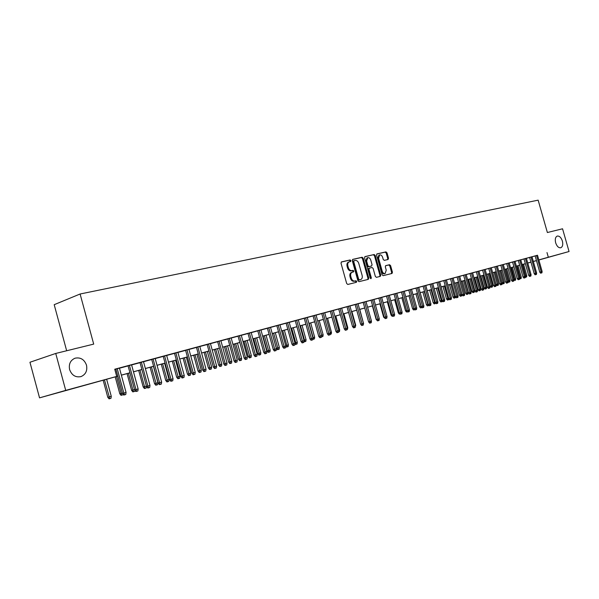 <?xml version="1.0" encoding="UTF-8"?>
<svg xmlns="http://www.w3.org/2000/svg" width="599" height="599" viewBox="0 0 599 599"><rect width="100%" height="100%" fill="white"/><g stroke="black" fill="none" stroke-linecap="round" stroke-linejoin="round"><path stroke-width="0.9" d="M350.894 260.61L350.116 259.959L341.452 261.913L341.011 263.208L346.679 283.522L347.809 284.45L356.39 282.316L356.704 281.403L355.926 280.759L354.825 281.028C353.208 281.201 352.017 280.212 351.254 278.071L350.782 276.386C350.34 274.282 350.812 272.889 352.197 272.231L353.492 271.909L353.799 271.003L353.021 270.351L351.92 270.613C350.303 270.77 349.105 269.775 348.341 267.633L347.869 265.949C347.427 263.859 347.892 262.482 349.269 261.823L350.595 261.508L350.894 260.61M349.988 261.651L350.101 260.879L349.322 260.221L341.235 262.048M355.739 282.481L355.903 281.65L355.125 281.006L354.031 281.275L354.825 281.028M352.863 272.058L353.006 271.265L352.227 270.613L351.126 270.875L351.92 270.613M555.655 242.797C556.913 246.384 558.627 248.038 560.791 247.761C562.656 246.803 563.18 244.564 562.379 241.045C561.121 237.459 559.406 235.804 557.235 236.081C555.378 237.039 554.854 239.271 555.655 242.797M69.611 369.59C71.798 375.341 75.609 377.677 81.045 376.584C85.709 374.51 87.529 370.706 86.503 365.18C84.324 359.422 80.491 357.101 75.01 358.209C70.397 360.276 68.593 364.072 69.611 369.59M388.077 259.487L388.519 258.229L386.991 252.785L385.943 251.879L376.981 253.901L376.576 255.144L382.072 274.761L383.135 275.667L392.031 273.451L392.435 272.201L390.585 265.619L389.545 264.721L385.719 265.634L385.314 266.884L386.235 270.164L385.135 273.533C383.832 273.75 382.851 272.957 382.192 271.152L378.583 258.251L379.661 254.919C380.979 254.702 381.975 255.503 382.634 257.323L383.233 259.457L384.288 260.37L388.077 259.487M117.808 376.157L39.541 397.856L29.95 362.26L55.737 353.447L93.699 344.111L80.101 294.004L538.149 200.156L547.374 232.524L562.558 228.788L569.05 251.52L538.853 260.003M55.737 353.447L65.718 390.391L117.801 376.12M537.513 255.279L114.746 369.224L116.678 376.329M546.992 252.568L548.325 257.241L569.05 251.52M363.211 258.176L362.118 257.248L352.781 259.36L352.294 260.655L357.903 280.744L359.011 281.665L368.303 279.359L368.774 278.056L363.211 258.176L362.417 258.439L361.324 257.518L352.504 259.509M365.053 256.589L374.173 254.53L375.244 255.451L380.739 275.091L380.328 276.364L376.427 277.337L375.348 276.431L373.11 268.419L372.031 267.498L369.388 268.135L368.969 269.408L371.313 277.779L371.013 278.677L370.227 278.048L364.581 257.87L364.948 256.627M119.448 368.13L114.783 369.351M131.585 364.858L128.066 365.809M143.498 361.639L140.001 362.582M155.178 358.487L151.719 359.422M166.642 355.387L163.22 356.315M177.896 352.354L174.504 353.268M188.947 349.367L185.578 350.28M199.789 346.439L196.457 347.338M210.436 343.564L207.134 344.455M220.896 340.741L217.624 341.625M231.169 337.963L227.927 338.839M241.27 335.238L238.05 336.106M251.183 332.565L247.993 333.426M260.932 329.929L257.772 330.783M270.516 327.346L267.379 328.192M279.928 324.8L276.82 325.639M289.19 322.299L286.105 323.131M298.295 319.844L295.24 320.667M307.25 317.425L304.217 318.241M316.062 315.044L313.052 315.86M324.725 312.708L321.738 313.509M333.246 310.402L330.289 311.203M341.662 308.096L338.705 308.934M346.971 306.658L352.519 326.56L353.957 326.178L355.424 325.751L349.883 305.872L351.883 305.333L346.978 306.695M358.015 303.715L353.148 305.033L355.132 304.494L360.628 324.201L362.066 323.819L356.555 304.075M366.019 301.559L363.151 302.33M373.888 299.433L371.043 300.196M381.645 297.336L378.823 298.1M389.275 295.27L384.603 296.535L386.475 296.033L391.828 315.134L393.258 314.745L387.905 295.614M396.8 293.24L394.015 293.997M409.476 310.035L409.259 311.607L408.525 311.824L408.151 310.417L409.476 310.035L404.198 291.211L406.017 290.725L399.615 292.484L401.442 291.99L406.721 310.799L408.151 310.417L402.872 291.571M411.498 289.272L408.758 290.013M418.686 287.333L415.968 288.067M425.769 285.416L423.066 286.15M432.748 283.537L430.067 284.263M439.621 281.68L436.963 282.399M446.397 279.845L443.762 280.564M453.084 278.041L450.463 278.752M464.667 293.982L464.465 295.472L463.813 295.659L463.491 294.326L464.667 293.982L459.658 276.236L461.305 275.795L455.412 277.419L457.067 276.97L462.069 294.708L463.491 294.326L458.482 276.558M466.157 274.514L461.941 275.652L463.581 275.211L468.545 292.821L469.968 292.439L464.989 274.799M469.99 273.458L474.94 290.964L476.355 290.582L477.5 290.253L472.559 272.755L474.168 272.32L469.998 273.481M478.878 271.077L474.73 272.201L476.332 271.774L481.237 289.13L482.659 288.748L477.74 271.354M485.1 269.393L480.997 270.508L482.577 270.082L487.451 287.325L488.866 286.943L483.985 269.67M491.247 267.738L488.732 268.419M497.305 266.098L494.804 266.78M503.28 264.488L500.801 265.162M509.172 262.894L505.204 263.972L506.709 263.567L511.471 280.339L512.879 279.958L508.109 263.156M519.715 277.973L519.528 279.374L518.951 279.538L518.682 278.273L519.715 277.973L514.983 261.299L516.465 260.902L511.052 262.392L512.549 261.995L517.274 278.655L518.682 278.273L513.942 261.583M520.733 259.771L518.3 260.438M526.394 258.244L523.983 258.903M531.987 256.731L528.146 257.78L529.591 257.39L534.233 273.721L535.633 273.346L530.976 256.986M114.821 369.478L115.914 369.179M119.471 368.22L128.089 365.892M131.615 364.941L140.031 362.672M143.52 361.729L151.742 359.505M155.201 358.569L163.242 356.398M166.672 355.477L174.526 353.35M177.918 352.437L185.6 350.363M188.97 349.449L196.479 347.42M199.811 346.522L207.157 344.537M210.459 343.646L217.647 341.707M220.919 340.824L227.949 338.922M231.192 338.046L238.073 336.189M241.285 335.32L248.016 333.501M251.206 332.64L257.795 330.865M260.954 330.012L267.401 328.267M270.531 327.421L276.843 325.714M279.95 324.875L286.127 323.205M289.212 322.374L295.262 320.742M298.317 319.918L304.24 318.316M307.272 317.5L313.075 315.935M316.077 315.119L321.76 313.584M324.74 312.783L330.311 311.278M333.269 310.477L338.72 309.002M341.655 308.208L347.001 306.77M349.913 305.984L355.147 304.569M358.037 303.79L363.174 302.398M366.034 301.626L371.066 300.271M373.911 299.5L378.838 298.167M381.66 297.404L386.497 296.101M389.298 295.344L394.037 294.064M396.815 293.315L401.465 292.057M404.22 291.316L408.78 290.081M411.52 289.339L415.991 288.134M418.701 287.4L423.089 286.217M425.784 285.491L430.089 284.33M432.763 283.604L436.985 282.466M439.644 281.747L443.777 280.632M446.42 279.92L450.478 278.82M453.099 278.116L457.082 277.038M459.688 276.334L463.596 275.278M466.179 274.582L470.013 273.541M472.581 272.852L476.347 271.834M478.893 271.145L482.592 270.149M485.123 269.46L488.747 268.487M491.262 267.805L494.826 266.84M497.32 266.166L500.816 265.222M503.295 264.556L506.732 263.627M509.195 262.961L512.564 262.055M515.013 261.389L518.322 260.498M520.748 259.839L523.998 258.963M526.416 258.311L529.606 257.45M532.002 256.799L535.139 255.953M114.798 369.388L115.892 369.096M537.505 255.241L533.694 256.282L535.124 255.893L539.736 272.126L541.129 271.744L536.509 255.488M80.101 294.004L54.195 304.689L66.661 350.759M39.541 397.856L65.718 390.391M536.479 260.662L533.35 261.523M530.954 262.182L527.764 263.066M525.353 263.732L523.563 264.226M527.756 263.028L530.931 262.1M525.338 263.672L522.088 264.571M519.662 265.237L516.36 266.151M513.92 266.825L510.55 267.753M508.094 268.434L504.665 269.378L508.087 268.404M502.187 270.067L498.697 271.025L502.179 270.037M496.204 271.714L492.648 272.695M490.139 273.391L486.515 274.387M483.992 275.083L480.301 276.102M477.755 276.805L473.996 277.846M467.594 279.583L471.42 278.52L467.602 279.613M465.019 280.325L461.118 281.403M458.52 282.114L454.536 283.215M447.857 285.027L451.916 283.911L447.865 285.057M445.229 285.783L441.096 286.928M438.446 287.655L434.23 288.823M427.252 290.71L431.55 289.527L427.267 290.747M424.571 291.488L420.191 292.694M417.481 293.443L413.018 294.678M410.278 295.434L405.733 296.685M402.977 297.448L398.335 298.729L402.97 297.418M395.557 299.493L390.825 300.803M388.032 301.574L383.203 302.907M380.387 303.686L375.461 305.041M372.623 305.827L367.599 307.212M368.527 321.573L364.724 308.006L359.61 309.413M356.727 310.215L351.493 311.66M348.588 312.461L343.249 313.928M340.322 314.737L334.871 316.242M331.921 317.058L326.358 318.593M323.385 319.417L317.71 320.982M314.707 321.813L308.912 323.408M305.887 324.246L299.972 325.878M296.917 326.717L290.874 328.387M287.797 329.24L281.627 330.94M278.528 331.794L272.223 333.538M269.093 334.399L262.654 336.174M259.502 337.05L252.92 338.862M249.738 339.745L243.022 341.595M239.802 342.486L232.936 344.38M229.694 345.271L222.678 347.21M219.406 348.116L212.233 350.093M208.931 351.007L201.601 353.028M198.269 353.949L190.767 356.023M187.405 356.944L179.737 359.063M176.346 359.999L168.499 362.163M165.077 363.114L157.05 365.33M153.591 366.281L145.377 368.55M141.896 369.508L133.487 371.829M129.968 372.803L121.365 375.176M523.563 264.204L525.345 263.702M538.83 259.906L548.325 257.241M121.357 375.131L129.953 372.758M133.48 371.792L141.881 369.471M145.37 368.505L153.584 366.244M157.035 365.285L165.062 363.069M168.484 362.125L176.331 359.962M179.722 359.026L187.397 356.907M190.759 355.978L198.254 353.912M201.586 352.991L208.924 350.969M212.226 350.056L219.399 348.079M222.671 347.173L229.687 345.234M232.929 344.343L239.795 342.448M243.007 341.557L249.731 339.708M252.913 338.824L259.487 337.012M262.647 336.144L269.086 334.362M272.216 333.501L278.513 331.764M281.62 330.903L287.79 329.203M290.867 328.349L296.909 326.687M299.957 325.841L305.879 324.209M308.904 323.378L314.7 321.775M317.702 320.944L323.37 319.379M326.35 318.563L331.913 317.028M334.863 316.212L340.314 314.707M343.242 313.898L348.581 312.423M351.486 311.622L356.712 310.177M359.602 309.384L364.724 307.968M367.584 307.182L372.608 305.797M375.453 305.011L380.372 303.648M383.195 302.869L388.017 301.544M390.818 300.765L395.55 299.463M405.718 296.655L410.27 295.397M413.003 294.648L417.473 293.413M420.184 292.664L424.564 291.458M434.223 288.793L438.438 287.625M441.089 286.891L445.222 285.753M454.529 283.185L458.512 282.084M461.11 281.373L465.011 280.295M473.989 277.816L477.747 276.775M480.293 276.079L483.977 275.061M486.508 274.357L490.132 273.361M492.64 272.665L496.197 271.684M510.543 267.731L513.912 266.795M516.353 266.121L519.655 265.215M522.081 264.541L525.33 263.65M533.32 261.441L536.449 260.58M348.655 262.04L348.476 262.085C347.098 262.751 346.634 264.122 347.076 266.211L347.869 265.949M351.126 270.875C349.502 271.025 348.311 270.029 347.547 267.895L347.076 266.211M351.561 272.44L351.403 272.485C350.018 273.151 349.546 274.537 349.988 276.641L350.782 276.386M354.031 281.275C352.414 281.448 351.224 280.459 350.46 278.325L349.988 276.641M367.711 279.501L367.973 278.303L362.417 258.439M354.091 260.715L353.754 261.628L358.674 279.246L359.445 279.89L360.733 279.568C362.11 278.902 362.575 277.524 362.133 275.428L358.779 263.433C358.03 261.314 356.847 260.318 355.244 260.453L354.091 260.715M354.016 260.745L353.26 260.992L352.961 261.89L353.754 261.628M360.006 279.785L358.651 280.137L357.88 279.493L352.961 261.89M364.784 256.739L374.173 254.53M379.691 276.521L379.946 275.338L374.45 255.713L373.379 254.8M369.358 268.142L368.595 268.389L368.175 269.662L370.511 278.026L371.313 277.779M370.526 278.55L370.511 278.026M370.781 260.108C370.115 258.266 369.104 257.458 367.749 257.682L366.633 261.059L367.921 265.656L369.006 266.577L371.65 265.949L372.061 264.683L370.781 260.108M367.749 257.682L366.955 257.944L365.839 261.321L366.633 261.059M370.886 266.196L368.213 266.832L367.127 265.919L365.839 261.321M379.661 254.919L378.868 255.181L377.789 258.513L378.583 258.251M385.135 273.533L384.333 273.788C383.031 273.998 382.05 273.204 381.398 271.399L377.789 258.513M391.394 273.616L391.634 272.448L389.792 265.874L388.744 264.968L385.531 265.739M387.516 259.614L387.725 258.491L386.198 253.048L385.15 252.142L376.771 254.028M111.264 396.298L110.98 398.305L109.767 398.657L109.04 398.844L107.783 397.272L111.264 396.298L106.637 379.242M109.767 398.657L104.443 379.848M107.783 397.272L103.148 380.2M115.877 369.051L122.51 393.438L123.866 393.086L117.224 368.685M126.06 392.45L125.768 394.486L124.547 394.846L123.866 393.086L126.06 392.45L119.441 368.093M124.547 394.846L123.791 395.041L122.51 393.438M123.072 394.142L122.975 394.801L121.058 395.333L119.807 393.783L121.118 393.438L116.52 376.516M121.784 395.145L121.118 393.438L122.406 393.064M119.807 393.783L115.21 376.876M134.91 390.263L134.745 391.364L132.851 391.896L131.608 390.353L132.926 390.009L128.366 373.244M133.577 391.701L132.926 390.009L134.528 389.545M131.608 390.353L127.055 373.604M139.994 362.537L146.515 386.46L146.306 387.987L144.419 388.519L143.191 386.991L144.516 386.64L139.994 370.032M145.16 388.324L144.516 386.64L146.411 386.093M143.191 386.991L138.676 370.399M157.926 382.754L157.649 384.678L156.519 385.007L155.777 385.202L154.564 383.689L157.926 382.754L153.441 366.326M156.519 385.007L151.405 366.88M154.564 383.689L150.079 367.247M128.051 365.764L134.625 389.919L135.988 389.56L129.406 365.397M138.144 388.938L137.852 390.96L136.654 391.304L135.988 389.56L138.144 388.938L131.578 364.813M136.654 391.304L135.898 391.499L134.625 389.919M148.537 387.83L147.886 386.1L149.997 385.486L149.713 387.493L148.537 387.83L147.773 388.032L146.515 386.46L147.886 386.1L141.357 362.17M149.997 385.486L143.483 361.601M151.712 359.378L158.173 383.068L159.551 382.709L153.082 359.011M161.633 382.102L161.348 384.086L160.195 384.423L159.551 382.709L161.633 382.102L155.171 358.442M160.195 384.423L159.424 384.625L158.173 383.068M163.205 356.27L169.622 379.744L171.007 379.377L164.583 355.903M173.044 378.785L172.759 380.754L171.628 381.084L171.007 379.377L173.044 378.785L166.634 355.349M171.628 381.084L170.857 381.278L169.622 379.744M169.053 379.519L168.783 381.428L167.675 381.75L166.934 381.945L165.728 380.447L169.053 379.519L164.605 363.241M167.675 381.75L162.614 363.788M165.728 380.447L161.281 364.162M174.489 353.23L180.853 376.479L182.238 376.112L175.874 352.856M184.245 375.528L183.968 377.475L182.852 377.804L182.238 376.112L184.245 375.528L177.888 352.309M182.852 377.804L182.081 377.999L180.853 376.479M179.992 376.344L179.715 378.231L178.637 378.553L177.888 378.748L176.69 377.265L179.992 376.344L175.574 360.216M178.637 378.553L173.62 360.755M176.69 377.265L172.28 361.122M190.729 373.222L190.46 375.101L189.396 375.408L188.64 375.603L187.457 374.135L190.729 373.222L186.349 357.236M189.396 375.408L184.425 357.768M187.457 374.135L183.077 358.142M201.271 370.16L201.009 372.016L199.961 372.323L199.205 372.518L198.037 371.066L201.271 370.16L196.929 354.316M199.961 372.323L195.042 354.84M198.037 371.066L193.687 355.214M211.634 367.15L211.372 368.991L210.346 369.291L209.59 369.493L208.422 368.048L211.634 367.15L207.321 351.448M210.346 369.291L205.464 351.965M208.422 368.048L204.109 352.339M221.817 364.192L221.555 366.019L220.544 366.311L219.788 366.513L218.635 365.083L221.817 364.192L217.542 348.633M220.544 366.311L215.715 349.135M218.635 365.083L214.352 349.509M185.57 350.235L191.882 373.267L193.275 372.907L186.963 349.861M195.237 372.331L194.96 374.263L193.874 374.577L193.275 372.907L195.237 372.331L188.932 349.329M193.874 374.577L193.095 374.779L191.882 373.267M196.442 347.3L202.702 370.122L204.102 369.755L197.842 346.926M206.034 369.194L205.757 371.103L204.686 371.417L204.102 369.755L206.034 369.194L199.781 346.402M204.686 371.417L203.915 371.62L202.702 370.122M207.127 344.418L213.334 367.03L214.742 366.663L208.527 344.036M216.636 366.109L216.366 368.003L215.311 368.31L214.742 366.663L216.636 366.109L210.429 343.526M215.311 368.31L214.532 368.512L213.334 367.03M217.617 341.587L223.771 363.997L225.179 363.623L219.017 341.205M227.043 363.084L226.774 364.956L225.741 365.263L225.179 363.623L227.043 363.084L220.889 340.704M225.741 365.263L224.962 365.465L223.771 363.997M227.919 338.802L234.029 361.017L235.444 360.643L229.327 338.42M237.271 360.111L237.002 361.968L235.991 362.268L235.444 360.643L237.271 360.111L231.162 337.926M235.991 362.268L235.205 362.47L234.029 361.017M231.82 361.287L231.566 363.099L230.57 363.383L229.814 363.586L228.668 362.17L231.82 361.287L227.575 345.863M230.57 363.383L225.786 346.357M228.668 362.17L224.423 346.731M238.035 336.069L244.107 358.082L245.523 357.708L239.45 335.687M247.312 357.191L247.058 359.033L246.054 359.325L245.523 357.708L247.312 357.191L241.255 335.2M246.054 359.325L245.268 359.527L244.107 358.082M241.659 358.427L241.404 360.224L240.424 360.508L239.667 360.71L238.529 359.303L241.659 358.427L237.444 343.137M240.424 360.508L235.684 343.624M238.529 359.303L234.314 343.998M247.986 333.388L254.006 355.207L255.421 354.833L249.401 333.007M257.188 354.316L256.926 356.143L255.953 356.427L255.421 354.833L257.188 354.316L251.176 332.527M255.953 356.427L255.159 356.637L254.006 355.207M251.325 355.619L251.071 357.401L250.112 357.678L249.349 357.88L248.226 356.487L251.325 355.619L247.147 340.457M250.112 357.678L245.41 340.936M248.226 356.487L244.04 341.318M257.757 330.745L263.732 352.377L265.155 352.002L259.18 330.363M266.892 351.493L266.63 353.305L265.671 353.59L265.155 352.002L266.892 351.493L260.924 329.892M265.671 353.59L264.878 353.799L263.732 352.377M260.827 352.863L260.58 354.623L259.637 354.9L258.873 355.102L257.757 353.717L260.827 352.863L256.679 337.829M259.637 354.9L254.972 338.3M257.757 353.717L253.602 338.675M267.364 328.155L273.294 349.599L274.716 349.217L268.786 327.765M276.424 348.723L276.169 350.52L275.226 350.797L274.716 349.217L276.424 348.723L270.501 327.309M275.226 350.797L274.432 351.007L273.294 349.599M270.179 350.145L269.932 351.898L269.003 352.167L268.232 352.369L267.124 350.999L270.179 350.145L266.061 335.238M269.003 352.167L264.384 335.702M267.124 350.999L263.006 336.084M276.813 325.601L282.698 346.866L284.121 346.484L278.236 325.22M285.798 345.997L285.551 347.779L284.615 348.049L284.121 346.484L285.798 345.997L279.92 324.763M284.615 348.049L283.821 348.259L282.698 346.866M279.366 347.472L279.127 349.21L278.213 349.479L277.442 349.681L276.341 348.319L279.366 347.472L275.278 332.692M278.213 349.479L273.631 333.149M276.341 348.319L272.253 333.531M286.097 323.093L291.938 344.178L293.368 343.796L287.527 322.711M295.015 343.317L294.768 345.084L293.854 345.346L293.368 343.796L295.015 343.317L289.182 322.262M293.854 345.346L293.053 345.556L291.938 344.178M285.693 345.616L288.411 344.852L284.353 330.191M288.411 344.852L288.171 346.574L287.273 346.836L282.728 330.641M287.273 346.836L286.502 347.038L285.775 346.14M294.91 342.942L297.306 342.269L293.27 327.728M297.306 342.269L297.067 343.976L296.183 344.23L291.676 328.17M296.183 344.23L295.412 344.432L294.94 343.848M303.978 340.314L306.052 339.723L302.053 325.302M306.052 339.723L305.819 341.415L304.951 341.67L300.481 325.736M304.951 341.67L303.948 341.595M312.888 337.731L314.662 337.222L310.694 322.921M314.662 337.222L314.43 338.907L313.577 339.154L309.151 323.348M313.577 339.154L312.813 339.356M321.656 335.193L323.138 334.766L319.192 320.57M323.138 334.766L322.906 336.428L321.581 336.803M322.067 336.675L321.745 335.605M330.281 332.692L331.479 332.34L327.563 318.264M331.479 332.34L331.247 333.995L330.199 334.294M330.416 334.235L330.274 333.755M338.764 330.221L339.685 329.959L335.799 315.987M339.685 329.959L339.461 331.599L338.69 331.824M347.113 327.803L347.772 327.608L343.908 313.749M347.772 327.608L347.547 329.233L347.038 329.383M355.334 325.414L355.731 325.294L351.89 311.547M355.731 325.294L355.252 326.987M363.421 323.063L359.759 309.376M363.338 324.621L363.563 323.018M377.243 320.547L376.127 319.342L372.368 305.894M384.977 318.294L383.637 317.163L379.908 303.813M383.637 317.163L384.116 317.028M392.592 316.077L392.023 316.227L391.035 315.014L387.328 301.769M391.035 315.014L391.739 314.819M400.095 313.891L399.308 314.101L398.32 312.895L394.644 299.747M398.32 312.895L399.241 312.648M407.485 311.735L406.481 312.012L405.508 310.806L401.847 297.755M405.508 310.806L406.639 310.507M407.253 311.802L407.125 311.293M414.755 309.616L413.55 309.945L412.584 308.755L408.945 295.801M412.584 308.755L413.916 308.395M414.328 309.735L414.074 308.777M421.921 307.519L420.52 307.908L419.555 306.725L420.947 306.351L417.331 293.488M421.292 307.706L421.09 306.314M419.555 306.725L415.946 293.869M295.232 320.63L301.027 341.535L302.458 341.153L296.655 320.248M304.075 340.681L303.828 342.433L302.929 342.695L302.458 341.153L304.075 340.681L298.287 319.806M302.929 342.695L302.136 342.905L301.027 341.535M304.21 318.204L309.96 338.937L311.398 338.555L305.64 317.822M312.985 338.091L312.745 339.828L311.862 340.082L311.398 338.555L312.985 338.091L307.242 317.388M311.862 340.082L311.061 340.292L309.96 338.937M313.045 315.823L318.75 336.376L320.188 335.994L314.475 315.433M321.753 335.537L321.513 337.259L320.645 337.514L320.188 335.994L321.753 335.537L316.047 315.007M320.645 337.514L319.844 337.724L318.75 336.376M321.73 313.479L327.398 333.868L328.836 333.478L323.168 313.09M330.378 333.037L330.139 334.744L329.285 334.991L328.836 333.478L330.378 333.037L324.71 312.671M329.285 334.991L328.484 335.2L327.398 333.868M330.281 311.166L335.912 331.389L337.342 331.007L331.711 310.784M338.862 330.566L338.622 332.258L337.784 332.505L337.342 331.007L338.862 330.566L333.239 310.372M337.784 332.505L336.982 332.715L335.912 331.389M338.69 308.897L344.283 328.956L345.72 328.574L340.127 308.507M347.21 328.14L346.978 329.817L346.147 330.056L345.72 328.574L347.21 328.14L341.625 308.103M346.147 330.056L345.346 330.274L344.283 328.956M355.424 325.751L355.192 327.413L354.376 327.653L348.408 306.276M354.376 327.653L353.582 327.863L352.519 326.56M363.511 323.4L363.279 325.047L362.477 325.287L362.066 323.819L363.511 323.4L358.007 303.686M362.477 325.287L361.684 325.497L360.628 324.201M363.144 302.3L368.61 321.88L370.047 321.498L364.574 301.911M371.47 321.086L371.245 322.719L370.452 322.951L370.047 321.498L371.47 321.086L366.004 301.522M370.452 322.951L369.658 323.168L368.61 321.88M371.036 300.166L376.472 319.596L377.909 319.215L372.473 299.777M379.309 318.803L379.085 320.428L378.306 320.66L377.909 319.215L379.309 318.803L373.881 299.395M378.306 320.66L377.505 320.869L376.472 319.596M378.815 298.07L384.206 317.35L385.644 316.961L380.245 297.681M387.021 316.564L386.797 318.174L386.033 318.398L385.644 316.961L387.021 316.564L381.638 297.306M386.033 318.398L385.232 318.608L384.206 317.35M394.621 314.348L394.397 315.95L393.648 316.175L393.258 314.745L394.621 314.348L389.268 295.24M393.648 316.175L392.847 316.384L391.828 315.134M394.007 293.967L399.331 312.948L400.768 312.566L395.445 293.577M402.101 312.176L401.884 313.764L401.143 313.981L400.768 312.566L402.101 312.176L396.785 293.211M401.143 313.981L400.342 314.198L399.331 312.948M408.525 311.824L407.724 312.034L406.721 310.799M408.75 289.983L413.999 308.687L415.436 308.298L410.188 289.594M416.732 307.923L416.515 309.488L415.796 309.698L415.436 308.298L416.732 307.923L411.491 289.242M415.796 309.698L415.002 309.908L413.999 308.687M415.961 288.037L421.172 306.598L422.602 306.216L417.391 287.647M423.882 305.842L423.673 307.392L422.961 307.601L422.602 306.216L423.882 305.842L418.679 287.303M422.961 307.601L422.168 307.819L421.172 306.598M423.059 286.12L428.24 304.547L429.67 304.157L424.489 285.73M430.936 303.79L430.718 305.333L430.022 305.535L429.67 304.157L430.936 303.79L425.762 285.394M430.022 305.535L429.221 305.752L428.24 304.547M430.06 284.233L435.203 302.517L436.634 302.136L431.49 283.844M437.876 301.769L437.667 303.304L436.978 303.506L436.634 302.136L437.876 301.769L432.74 283.507M436.978 303.506L436.184 303.715L435.203 302.517M428.869 305.318L427.394 305.902L426.436 304.734L427.821 304.359L424.234 291.578M428.165 305.7L428.158 304.262M426.436 304.734L422.849 291.96M435.668 303.087L434.163 303.925L433.212 302.765L434.597 302.39L431.033 289.706M434.934 303.723L434.597 302.39L435.121 302.24M433.212 302.765L429.648 290.088M442.369 300.893L442.272 301.582L440.842 301.978L439.898 300.825L441.283 300.451L437.734 287.849M441.613 301.769L441.283 300.451L441.987 300.241M439.898 300.825L436.349 288.231M448.973 298.729L448.846 299.657L447.423 300.054L446.487 298.908L447.872 298.534L444.346 286.03M448.194 299.852L447.872 298.534L448.748 298.28M446.487 298.908L442.968 286.412M455.487 296.587L455.322 297.77L453.915 298.16L452.979 297.022L454.364 296.647L450.867 284.233M454.678 297.958L454.364 296.647L455.42 296.34M452.979 297.022L449.482 284.607M461.919 294.453L461.717 295.899L461.08 296.086L460.317 296.295L459.388 295.157L461.919 294.453L458.437 282.136M461.08 296.086L457.292 282.458M459.388 295.157L455.914 282.833M468.216 292.626L468.021 294.064L467.392 294.244L466.628 294.453L465.708 293.323L468.216 292.626L464.764 280.392M467.392 294.244L463.633 280.706M465.708 293.323L462.256 281.088M474.438 290.822L474.243 292.245L473.622 292.424L472.858 292.634L471.945 291.511L474.438 290.822L471.001 278.67M473.622 292.424L469.886 278.977M471.945 291.511L468.508 279.359M480.57 289.04L480.376 290.455L479.769 290.635L478.998 290.837L478.092 289.729L480.57 289.04L477.156 276.97M479.769 290.635L476.055 277.277M478.092 289.729L474.685 277.659M486.62 287.28L486.425 288.688L485.826 288.86L485.063 289.07L484.164 287.969L486.62 287.28L483.228 275.293M485.826 288.86L482.143 275.6M484.164 287.969L480.772 275.974M436.956 282.369L442.062 300.526L443.492 300.136L438.386 281.979M444.72 299.785L444.51 301.304L443.829 301.499L443.492 300.136L444.72 299.785L439.614 281.65M443.829 301.499L443.035 301.716L442.062 300.526M443.754 280.534L448.831 298.557L450.253 298.175L445.177 280.145M451.466 297.823L451.257 299.328L450.59 299.522L450.253 298.175L451.466 297.823L446.39 279.823M450.59 299.522L449.797 299.74L448.831 298.557M450.455 278.73L455.495 296.617L456.925 296.235L451.878 278.34M458.115 295.891L457.906 297.389L457.247 297.576L456.925 296.235L458.115 295.891L453.076 278.018M457.247 297.576L456.453 297.793L455.495 296.617M463.813 295.659L463.02 295.869L462.069 294.708M471.128 292.102L470.926 293.577L470.282 293.765L469.968 292.439L471.128 292.102L466.149 274.484M470.282 293.765L469.496 293.982L468.545 292.821M477.5 290.253L477.298 291.713L476.669 291.9L471.413 273.069M476.669 291.9L475.876 292.11L474.94 290.964M483.782 288.426L483.58 289.879L482.959 290.058L482.659 288.748L483.782 288.426L478.871 271.055M482.959 290.058L482.173 290.275L481.237 289.13M489.975 286.622L489.78 288.067L489.166 288.246L488.866 286.943L489.975 286.622L485.093 269.37M489.166 288.246L488.38 288.456L487.451 287.325M488.724 268.397L493.576 285.543L494.991 285.161L490.139 268.008M496.084 284.847L495.89 286.277L495.283 286.457L494.991 285.161L496.084 284.847L491.24 267.716M495.283 286.457L494.497 286.666L493.576 285.543M494.804 266.757L499.626 283.784L501.034 283.402L496.212 266.368M502.029 282.78L504.291 282.144L504.103 283.529L502.771 283.896L502.112 283.102L501.925 284.518L501.326 284.69L501.034 283.402L502.112 283.087L497.297 266.076M501.326 284.69L500.539 284.907L499.626 283.784M492.588 285.543L492.4 286.943L491.801 287.116L491.045 287.325L490.147 286.225L492.588 285.543L489.218 273.646M491.801 287.116L488.148 273.938M490.147 286.225L486.777 274.32M500.794 265.14L505.586 282.054L506.994 281.672L502.202 264.751M508.064 281.365L507.87 282.78L507.278 282.953L506.994 281.672L508.064 281.365L503.272 264.466M507.278 282.953L506.492 283.162L505.586 282.054M498.48 283.836L498.293 285.221L497.702 285.394L496.945 285.603L496.054 284.51L498.48 283.836L495.133 272.013M497.702 285.394L494.07 272.305M496.054 284.51L492.707 272.68M504.291 282.144L500.966 270.404M503.527 283.694L499.918 270.688M507.974 281.058L510.026 280.482L506.724 268.809M510.026 280.482L509.846 281.852L509.277 282.017L505.691 269.093M509.277 282.017L508.514 282.219L508.027 281.627M513.845 279.359L515.694 278.834L512.4 267.244M515.694 278.834L515.507 280.197L514.945 280.362L511.389 267.521M514.945 280.362L513.86 280.167M519.633 277.681L521.28 277.21L518.015 265.694M521.28 277.21L521.1 278.565L520.546 278.73L517.004 265.971M520.546 278.73L519.618 278.722M525.345 276.027L526.798 275.607L523.548 264.166M526.798 275.607L526.618 276.955L526.072 277.112L522.56 264.444M526.072 277.112L525.293 277.292M513.927 279.658L513.74 281.066L513.156 281.231L512.879 279.958L513.927 279.658L509.165 262.871M513.156 281.231L512.37 281.448L511.471 280.339M518.951 279.538L518.172 279.748L517.274 278.655M518.292 260.415L523.002 276.993L524.402 276.611L519.7 260.026M525.428 276.311L525.241 277.696L524.672 277.869L524.402 276.611L525.428 276.311L520.726 259.749M524.672 277.869L523.893 278.078L523.002 276.993M523.975 258.88L528.655 275.345L530.055 274.963L525.375 258.498M531.066 274.671L530.879 276.049L530.317 276.214L530.055 274.963L531.066 274.671L526.386 258.221M530.317 276.214L529.538 276.424L528.655 275.345M536.629 273.054L536.442 274.424L535.888 274.589L535.633 273.346L536.629 273.054L531.979 256.716M535.888 274.589L535.109 274.799L534.233 273.721M542.117 271.459L541.93 272.822L541.384 272.979L541.129 271.744L542.117 271.459L537.498 255.226M541.384 272.979L540.612 273.189L539.736 272.126M349.322 260.221L350.116 259.959M355.125 281.006L355.926 280.759M352.227 270.613L353.021 270.351M347.547 267.895L348.341 267.633M350.46 278.325L351.254 278.071M367.973 278.303L368.774 278.056M361.324 257.518L362.118 257.248M357.88 279.493L358.674 279.246M358.651 280.137L359.445 279.89M359.797 279.853L360.598 279.606M374.45 255.713L375.244 255.451M379.946 275.338L380.739 275.091M368.175 269.662L368.969 269.408M367.127 265.919L367.921 265.656M368.213 266.832L369.006 266.577M370.803 266.218L371.597 265.963M381.398 271.399L382.192 271.152M388.744 264.968L389.545 264.721M389.792 265.874L390.585 265.619M391.634 272.448L392.435 272.201M385.15 252.142L385.943 251.879M386.198 253.048L386.991 252.785M387.725 258.491L388.519 258.229M80.648 376.704L81.045 376.584M348.476 262.085L349.269 261.823M351.403 272.485L352.197 272.231M353.26 260.992L354.054 260.73M359.932 279.815L360.733 279.568M368.595 268.389L369.388 268.135M370.848 266.211L371.65 265.949"/></g></svg>
